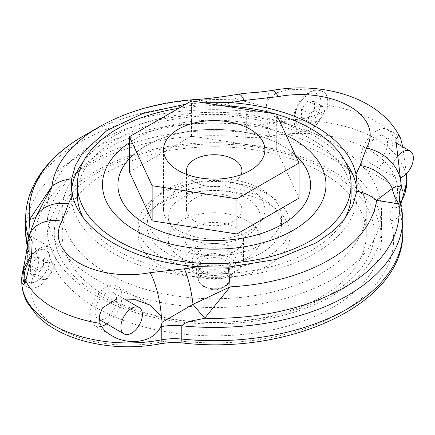 <?xml version="1.0" encoding="UTF-8"?>
<svg xmlns="http://www.w3.org/2000/svg" width="435" height="435" viewBox="0 0 435 435"><rect width="100%" height="100%" fill="white"/><g stroke="black" fill="none" stroke-linecap="round" stroke-linejoin="round"><path stroke-width="0.33" stroke-dasharray="2.17 1.63" d="M129.418 158.628A96.309 55.604 180 0 1 282.326 145.665A96.309 55.604 180 0 1 295.311 154.98M77.359 194.82A136.862 79.018 180 0 1 161.847 121.816A136.862 79.018 180 0 1 311.003 138.944A136.862 79.018 180 0 1 351.088 194.82M344.553 218.946A136.862 79.018 180 0 1 212.998 273.832A136.862 79.018 180 0 1 83.167 217.587M178.627 108.342A136.862 79.018 180 0 1 223.008 105.781M274.904 113.812A136.862 79.018 180 0 1 276.41 114.247M321.753 172.472A152.071 87.799 180 0 1 366.292 234.552A152.071 87.799 180 0 1 214.221 322.351A152.071 87.799 180 0 1 62.151 234.552A152.071 87.799 180 0 1 156.029 153.441A152.071 87.799 180 0 1 321.753 172.472M106.695 273.044A152.071 87.799 0 0 0 272.419 292.075A152.071 87.799 0 0 0 366.292 210.959A152.071 87.799 0 0 0 321.753 148.879A152.071 87.799 0 0 0 156.029 129.847A152.071 87.799 0 0 0 62.151 210.959A152.071 87.799 0 0 0 106.695 273.044M267.987 194.325A76.038 43.897 0 0 0 185.125 184.81A76.038 43.897 0 0 0 138.189 225.363A76.038 43.897 0 0 0 160.461 256.405A76.038 43.897 0 0 0 243.323 265.921A76.038 43.897 0 0 0 290.259 225.363A76.038 43.897 0 0 0 267.987 194.325M267.987 203.509A76.038 43.897 180 0 1 290.259 234.552A76.038 43.897 180 0 1 214.221 278.449A76.038 43.897 180 0 1 138.189 234.552A76.038 43.897 180 0 1 185.125 193.994A76.038 43.897 180 0 1 267.987 203.509M198.811 99.305A36.496 2.904 -93.2 0 0 198.355 99.843L223.737 104.857C231.344 105.939 241.8 105.618 246.678 111.306L246.678 124.579A188.567 108.87 0 0 0 25.654 231.822M28.313 236.776A188.567 108.87 0 0 0 28.694 238.016L28.683 235.922M30.401 232.785L30.624 232.41A36.496 28.193 -149.3 0 0 27.487 244.198L31.13 229.941M27.307 244.508A106.45 61.46 0 0 1 27.487 244.198L27.356 261.799A36.496 21.07 0 0 0 29.281 255.051A36.496 21.07 0 0 0 28.694 251.283A9.124 7.33 162.5 0 0 28.966 253.083A9.124 7.33 162.5 0 0 37.671 257.792A179.443 103.601 0 0 1 245.112 137.215A51.705 29.852 0 0 0 270.053 136.188A9.124 2.311 -100.7 0 1 267.22 123.73A42.581 24.583 0 0 1 246.678 124.579A9.124 1.283 -84.2 0 1 245.112 137.215M99.131 126.922A162.761 93.971 0 0 1 198.355 99.843L235.444 99.175A42.581 27.139 100.2 0 1 223.737 104.857A185.005 106.809 180 0 0 83.4 136.003M25.654 218.549A188.567 108.87 0 0 1 246.678 111.306A42.581 24.583 180 0 0 267.22 110.463L267.199 109.43L273.365 115.993C288.285 123.252 312.286 118.913 324.858 110.354L326.777 109.267L329.121 105.618L329.322 98.022L324.331 92.389L320.405 90.676A23.115 13.344 -60 0 1 322.987 91.611A23.115 13.344 -60 0 1 326.777 109.267M238.462 94.205A36.496 7.857 -99 0 0 235.444 99.175L266.291 106.439L267.199 109.43M266.291 106.439L267.117 100.822L276.35 92.9L289.482 89.267L317.887 90.127A22.81 13.17 120 0 0 298.682 104.607A22.81 13.17 120 0 0 296.235 128.271A22.81 13.17 120 0 0 298.829 130.696A22.81 13.17 120 0 0 310.231 129.565A22.81 13.17 120 0 0 324.858 110.354M271.489 90.567A36.496 9.342 -100.8 0 0 267.117 100.822M203.346 102.742L200.285 102.905A36.496 2.904 -93.2 0 0 200.133 102.247M200.285 102.905L185.886 104.15M24.632 283.685A22.81 13.17 120 0 0 25.257 284.718A22.81 13.17 120 0 0 27.851 287.138A22.81 13.17 120 0 0 39.259 286.012A22.81 13.17 120 0 0 54.157 265.91A22.81 13.17 120 0 0 50.661 247.629A22.81 13.17 120 0 0 47.268 246.596A22.81 13.17 120 0 0 31.608 255.405M45.615 262.452L52.069 263.028L52.069 271.63L45.615 279.661L39.166 279.085L39.166 270.478L45.615 262.452L37.013 257.487L43.467 258.064L43.467 266.666L37.013 274.692L30.564 274.115L30.564 265.513L37.013 257.487M52.069 271.63L43.467 266.666M52.069 263.028L43.467 258.064M45.615 279.661L37.013 274.692M39.166 279.085L30.564 274.115M39.166 270.478L30.564 265.513M316.593 106.01L323.042 106.586L323.042 115.188L316.593 123.214L310.139 122.637L310.139 114.035L316.593 106.01L307.991 101.04L314.44 101.616L314.44 110.218L307.991 118.244L301.537 117.667L301.537 109.065L307.991 101.04M323.042 115.188L314.44 110.218M323.042 106.586L314.44 101.616M316.593 123.214L307.991 118.244M310.139 122.637L301.537 117.667M310.139 114.035L301.537 109.065M317.887 90.127L320.405 90.676M402.723 146.774L406.366 173.75M402.794 218.555A188.567 108.87 0 0 0 399.754 199.089L399.77 197.952M71.541 189.78A142.946 82.53 0 0 0 71.275 194.82A142.946 82.53 0 0 0 113.144 253.175A142.946 82.53 0 0 0 268.928 271.065A142.946 82.53 0 0 0 357.168 194.82A142.946 82.53 0 0 0 356.917 189.926M345.281 161.869A142.946 82.53 0 0 0 214.221 112.29A142.946 82.53 0 0 0 83.167 161.869M95.939 279.254A167.279 96.575 0 0 0 278.237 300.188A167.279 96.575 0 0 0 381.5 210.959A167.279 96.575 0 0 0 214.221 114.383A167.279 96.575 0 0 0 46.947 210.959A167.279 96.575 0 0 0 95.939 279.254M95.939 295.642A167.279 96.575 0 0 0 278.237 316.577A167.279 96.575 0 0 0 381.5 227.353A167.279 96.575 0 0 0 214.221 130.772A167.279 96.575 0 0 0 46.947 227.353A167.279 96.575 0 0 0 95.939 295.642M376.808 130.75A22.81 13.17 120 0 0 361.909 150.853A22.81 13.17 120 0 0 365.405 169.128A22.81 13.17 120 0 0 381.974 164.038A22.81 13.17 120 0 0 392.794 142.631A22.81 13.17 120 0 0 388.216 129.619A22.81 13.17 120 0 0 376.808 130.75M106.733 323.901A22.81 13.17 120 0 0 121.229 302.494A22.81 13.17 120 0 0 117.238 286.067A22.81 13.17 120 0 0 105.835 287.198A22.81 13.17 120 0 0 90.931 307.3A22.81 13.17 120 0 0 94.428 325.576A22.81 13.17 120 0 0 101.306 326.31M105.835 293.407A15.209 8.782 120 0 0 95.901 306.805A15.209 8.782 120 0 0 98.228 318.991A15.209 8.782 120 0 0 113.437 310.215A15.209 8.782 120 0 0 113.437 292.652A15.209 8.782 120 0 0 105.835 293.407M397.829 155.92A15.209 8.782 120 0 0 395.013 177.447A15.209 8.782 120 0 0 400.602 177.638M376.808 136.96A15.209 8.782 120 0 0 366.874 150.358A15.209 8.782 120 0 0 369.206 162.543A15.209 8.782 120 0 0 384.415 153.767A15.209 8.782 120 0 0 384.415 136.204A15.209 8.782 120 0 0 376.808 136.96M203.227 286.132A15.557 8.983 0 0 0 227.962 283.995A15.557 8.983 0 0 0 229.778 279.781A15.557 8.983 0 0 0 214.221 270.804A15.557 8.983 0 0 0 198.67 279.781A15.557 8.983 0 0 0 200.486 283.995A15.557 8.983 0 0 0 203.227 286.132M203.227 272.93A15.557 8.983 0 0 0 220.175 274.876A15.557 8.983 0 0 0 229.778 266.579A15.557 8.983 0 0 0 214.221 257.596A15.557 8.983 0 0 0 198.67 266.579A15.557 8.983 0 0 0 203.227 272.93M166.665 252.822A67.256 38.829 0 0 0 239.962 261.239A67.256 38.829 0 0 0 281.483 225.363A67.256 38.829 0 0 0 214.221 186.533A67.256 38.829 0 0 0 146.965 225.363A67.256 38.829 0 0 0 166.665 252.822M166.665 244.378A67.256 38.829 0 0 0 239.962 252.795A67.256 38.829 0 0 0 281.483 216.924A67.256 38.829 0 0 0 214.221 178.089A67.256 38.829 0 0 0 146.965 216.924A67.256 38.829 0 0 0 166.665 244.378M181.721 235.688A45.969 26.54 0 0 0 231.817 241.441A45.969 26.54 0 0 0 260.19 216.924A45.969 26.54 0 0 0 214.221 190.383A45.969 26.54 0 0 0 168.253 216.924A45.969 26.54 0 0 0 181.721 235.688M181.721 258.037A45.969 26.54 0 0 0 231.817 263.789A45.969 26.54 0 0 0 260.19 239.272A45.969 26.54 0 0 0 214.221 212.731A45.969 26.54 0 0 0 168.253 239.272A45.969 26.54 0 0 0 181.721 258.037M193.548 251.207A29.243 16.883 0 0 0 225.412 254.867A29.243 16.883 0 0 0 243.464 239.272A29.243 16.883 0 0 0 214.221 222.388A29.243 16.883 0 0 0 184.984 239.272A29.243 16.883 0 0 0 193.548 251.207M193.548 272.315A29.243 16.883 0 0 0 225.412 275.975A29.243 16.883 0 0 0 243.464 260.38A29.243 16.883 0 0 0 214.221 243.497A29.243 16.883 0 0 0 184.984 260.38A29.243 16.883 0 0 0 193.548 272.315M198.708 269.336A21.94 12.669 0 0 0 222.622 272.082A21.94 12.669 0 0 0 236.167 260.38A21.94 12.669 0 0 0 214.221 247.711A21.94 12.669 0 0 0 192.281 260.38A21.94 12.669 0 0 0 198.708 269.336M198.708 275.534A21.94 12.669 0 0 0 222.622 278.28A21.94 12.669 0 0 0 236.167 266.579A21.94 12.669 0 0 0 214.221 253.909A21.94 12.669 0 0 0 192.281 266.579A21.94 12.669 0 0 0 198.708 275.534M117.912 185.011A96.309 55.604 0 0 0 117.912 185.044A96.309 55.604 0 0 0 146.122 224.362A96.309 55.604 0 0 0 251.082 236.412A96.309 55.604 0 0 0 310.536 185.044A96.309 55.604 0 0 0 310.536 185.011M295.36 155.083A96.309 55.604 0 0 0 129.418 158.688M299.03 198.164L276.307 149.2L191.498 136.079L129.418 171.923M187.36 174.674A27.72 16.003 0 0 0 194.624 182.047A27.72 16.003 0 0 0 221.567 186.164A27.72 16.003 0 0 0 241.088 174.674M194.624 221.034A27.72 16.003 0 0 0 224.83 224.503A27.72 16.003 0 0 0 241.942 209.719A27.72 16.003 0 0 0 214.221 193.716A27.72 16.003 0 0 0 186.501 209.719A27.72 16.003 0 0 0 194.624 221.034M250.054 189.035A50.672 29.254 180 0 1 264.893 209.719A50.672 29.254 180 0 1 233.617 236.749A50.672 29.254 180 0 1 178.393 230.403A50.672 29.254 180 0 1 163.555 209.719A50.672 29.254 180 0 1 194.831 182.695A50.672 29.254 180 0 1 250.054 189.035M191.498 136.079L191.498 100.909M276.307 149.2L276.307 114.03M129.418 142.626A111.746 64.516 180 0 1 286.165 135.269M27.22 245.818A188.567 108.87 0 0 0 28.694 251.283L28.694 238.016A36.496 21.07 180 0 1 29.281 241.784A36.496 21.07 180 0 1 27.356 248.532M267.22 110.463L267.22 123.73A106.45 61.46 0 0 1 406.698 182.156M21.75 281.488A106.45 61.46 0 0 1 27.356 261.799A9.124 7.058 -149.6 0 0 36.002 270.94A45.621 26.339 0 0 0 37.671 257.792M37.013 280.988A18.248 10.538 -60 0 1 25.839 265.094A18.248 10.538 -60 0 1 48.187 252.186A18.248 10.538 -60 0 1 37.013 280.988M307.991 124.546A18.248 10.538 -60 0 1 296.817 108.647A18.248 10.538 -60 0 1 319.165 95.743A18.248 10.538 -60 0 1 307.991 124.546M402.875 148.449A106.45 61.46 0 0 0 329.121 105.618M402.794 231.822A188.567 108.87 0 0 0 399.754 212.356A9.124 7.33 -17.5 0 1 390.777 220.752A45.621 26.339 0 0 1 392.446 207.604A97.326 56.191 0 0 0 369.429 150.086A97.326 56.191 0 0 0 270.053 136.188M399.167 195.32A36.496 21.07 180 0 0 399.754 199.089L399.754 212.356A36.496 21.07 0 0 1 399.167 208.588L399.167 195.32A36.496 21.07 180 0 1 399.167 195.081M36.002 270.94A97.326 56.191 0 0 0 59.019 328.458A97.326 56.191 0 0 0 158.394 342.356A51.705 29.852 0 0 1 183.336 341.328A179.443 103.601 0 0 0 390.777 220.752M95.939 307.561A167.279 96.575 0 0 0 375.802 264.268A167.279 96.575 0 0 0 170.928 145.986A167.279 96.575 0 0 0 95.939 307.561M400.891 202.183A36.496 21.07 0 0 0 399.167 208.588L400.32 204.765A9.124 7.058 30.4 0 1 392.446 207.604M160.085 343.873A9.124 2.311 79.3 0 1 158.394 342.356M182.423 342.954A9.124 1.283 95.8 0 0 183.336 341.328M401.021 202.748A9.124 7.058 30.4 0 1 400.32 204.765L401.146 203.297M62.151 210.959L62.151 234.552M366.292 210.959L366.292 234.552M138.189 225.363L138.189 234.552M290.259 225.363L290.259 234.552M27.182 246.297L29.281 255.051L29.281 241.784C29.558 237.967 29.232 238.222 31.135 229.936M23.05 284.37L27.851 287.138M29.7 235.531L50.661 247.629M273.365 115.993L298.829 130.696M25.257 284.718L24.621 283.702M31.896 253.909L41.662 247.314L47.268 246.596M296.235 128.271C293.375 123.714 292.885 118.184 294.772 111.675C298.203 100.344 306.751 92.149 313.358 90.649C313.847 90.54 317.615 89.028 322.987 91.611L324.331 92.389M381.5 227.353L381.5 210.959M46.947 227.353L46.947 210.959M99.588 295.278C132.778 313.847 172.787 322.933 219.621 322.536C267.259 321.079 306.555 310.188 337.511 289.868C352.943 279.254 363.557 267.596 369.337 254.888C372.588 247.727 374.209 240.533 374.203 233.301C374.209 226.091 372.594 218.914 369.358 211.774C363.742 199.404 353.535 188.012 338.734 177.594C320.459 164.985 297.747 155.735 270.592 149.841C226.075 140.184 174.049 142.734 133.105 156.529C100.588 167.703 77.686 182.977 64.402 202.346C57.632 212.492 54.25 222.774 54.244 233.198C54.223 240.397 55.816 247.569 59.024 254.703C65.902 269.89 79.426 283.413 99.588 295.278M357.168 194.82L357.168 184.924M71.275 194.82L71.275 184.924M398.487 135.551L388.216 129.619M403.245 190.981L365.405 169.128M150.581 305.316L117.238 286.067M111.61 335.499L94.428 325.576M98.228 318.991L99.229 319.567M113.437 292.652L123.089 298.225M369.206 162.543L395.013 177.447M384.415 136.204L395.986 142.887M229.778 279.781L229.778 266.579M198.67 279.781L198.67 266.579M227.962 283.995C222.595 290.275 214.89 291.445 204.852 287.491L200.486 283.995M223.101 255.883C217.005 252.86 211.399 252.691 206.288 255.378C194.445 261.315 193.439 277.329 201.998 284.713C207.952 289.172 213.232 290.672 217.843 289.221C222.127 288.318 225.705 286.018 228.582 282.31C234.53 271.799 232.703 262.985 223.101 255.883M281.483 225.363L281.483 216.924M146.965 225.363L146.965 216.924M260.19 239.272L260.19 216.924M168.253 239.272L168.253 216.924M243.464 260.38L243.464 239.272M184.984 260.38L184.984 239.272M236.167 266.579L236.167 260.38M192.281 266.579L192.281 260.38M241.942 209.719L241.942 174.359M186.501 209.719L186.501 174.359M264.893 209.719L264.893 149.874M163.555 209.719L163.555 149.874"/><path stroke-width="0.65" d="M295.311 154.98A96.309 55.604 180 0 1 310.536 184.984A96.309 55.604 180 0 1 251.082 236.352A96.309 55.604 180 0 1 146.122 224.297A96.309 55.604 180 0 1 117.912 184.984A96.309 55.604 180 0 1 129.418 158.628M276.41 114.247A136.862 79.018 180 0 1 311.003 128.765A136.862 79.018 180 0 1 351.088 184.636L351.088 194.82A136.862 79.018 180 0 1 344.553 218.946M83.167 217.587A136.862 79.018 180 0 1 77.359 194.82L77.359 184.636A136.862 79.018 180 0 1 178.627 108.342M351.088 184.636A136.862 79.018 180 0 1 214.221 263.653A136.862 79.018 180 0 1 77.359 184.636M223.008 105.781A136.862 79.018 180 0 1 274.904 113.812M28.683 235.922L29.705 219.289L51.917 186.338L36.165 216.44A36.496 12.381 -152.6 0 1 29.705 219.289A185.005 106.809 180 0 1 83.4 136.003C60.867 148.982 44.587 164.816 34.555 183.505C28.672 194.755 25.703 206.44 25.654 218.549A188.567 108.87 0 0 0 28.313 236.776M30.325 233.057L31.13 229.941L36.165 216.44A36.496 28.715 -154.4 0 1 68.366 203.781L62.02 221.225A36.496 28.193 -149.3 0 0 30.624 232.41L28.579 236.118L27.307 244.508C26.317 258.553 21.282 274.164 21.75 279.732L21.75 281.488A106.45 61.46 0 0 0 161.227 339.909A9.124 2.311 79.3 0 1 160.085 343.873C167.377 342.514 174.826 342.209 182.423 342.954C291.238 355.634 405.007 302.64 402.794 231.822A188.567 108.87 0 0 1 181.77 339.066A42.581 24.583 0 0 0 161.227 339.909L161.249 325.603C154.039 343.639 126.9 345.515 111.61 335.499C106.053 332.536 102.154 328.485 99.925 323.352L99.403 315.576L102.464 307.888L116.906 298.888L134.317 299.307L150.581 305.316L161.331 316.06A36.496 9.342 79.2 0 0 150.124 272.658L184.293 268.819A36.496 7.857 81 0 1 193.004 304.321A42.581 3.551 -130.4 0 0 204.706 318.197C197.104 320.432 186.648 320.334 181.77 325.799L181.77 339.066A9.124 1.283 95.8 0 0 182.423 342.954M244.155 100.452A36.496 7.857 -99 0 0 238.462 94.205L238.462 94.205C246.487 92.976 250.816 92.829 258.39 92.231L271.489 90.567A36.496 9.342 -100.8 0 1 278.324 96.619L244.155 100.452L230.207 102.627L203.346 102.742M200.133 102.247A36.496 2.904 -93.2 0 0 198.811 99.305L198.811 99.305C161.167 101.507 127.944 110.713 99.131 126.922A162.761 93.971 0 0 0 51.917 186.338A36.496 29.716 -172.6 0 1 71.677 178.867L71.275 184.924L72.433 195.114A142.946 82.53 0 0 0 113.144 242.996A142.946 82.53 0 0 0 198.24 266.65L228.163 267.177A36.496 2.904 86.8 0 1 230.093 286.888L204.706 318.197A185.005 106.809 180 0 0 398.743 203.77L376.531 200.399L392.283 188.453A36.496 32.875 84.5 0 0 398.743 203.77C399.629 201.47 399.868 195.957 399.754 199.089M185.886 104.15L142.762 113.568L107.07 130.418L82.53 152.946L75.304 165.594L71.677 178.867M21.75 279.732C21.783 282.326 22.218 283.87 23.05 284.37L25.11 283.43L31.478 257.487L32.168 241.659L29.7 235.531L28.579 236.118M406.366 173.75L406.698 180.4C406.556 187.811 405.409 191.34 403.245 190.981C402.174 190.383 401.472 188.176 401.141 184.364L395.855 139.7L398.487 135.551L400.613 138.297C380.647 97.076 321.982 81.051 271.489 90.567M228.163 267.177L276.024 259.461L316.419 242.746L332.188 231.654L344.46 219.061L352.698 205.521L356.771 191.215L357.168 184.924L356.015 174.163L360.082 165.496L366.428 148.052A36.496 28.193 30.7 0 1 400.961 184.679L401.086 201.84A106.45 61.46 0 0 0 406.698 182.156L406.698 180.4M356.015 174.163A142.946 82.53 0 0 0 230.207 102.627M401.141 184.364A106.45 61.46 0 0 1 400.961 184.679C398.123 188.545 397.019 185.462 392.283 188.453A36.496 28.715 25.6 0 0 360.082 165.496M356.771 191.215A36.496 29.716 7.4 0 1 376.531 200.399A162.761 93.971 0 0 1 230.093 286.888L193.004 304.321L162.157 322.27L161.249 325.603M162.157 322.27L161.331 316.06M402.723 146.774L400.613 138.297M356.917 189.926A142.946 82.53 0 0 0 345.281 161.869M83.167 161.869A142.946 82.53 0 0 0 71.541 189.78M101.306 326.31A22.81 13.17 120 0 0 106.733 323.901M131.642 308.306A15.209 8.782 120 0 0 121.708 321.704A15.209 8.782 120 0 0 124.035 333.89A15.209 8.782 120 0 0 139.243 325.114A15.209 8.782 120 0 0 139.243 307.55A15.209 8.782 120 0 0 131.642 308.306M400.602 177.638A15.209 8.782 120 0 0 412.119 164.599A15.209 8.782 120 0 0 410.221 151.108A15.209 8.782 120 0 0 402.614 151.858A15.209 8.782 120 0 0 397.829 155.92M310.536 185.011A96.309 55.604 0 0 0 295.36 155.083M129.418 158.688A96.309 55.604 0 0 0 117.912 185.011M129.418 136.753L129.418 171.923L152.141 220.888L236.95 234.003L299.03 198.164L299.03 162.989L236.95 198.833L152.141 185.712L129.418 136.753L191.498 100.909L276.307 114.03L299.03 162.989M241.088 174.674A27.72 16.003 0 0 0 241.942 170.732A27.72 16.003 0 0 0 214.221 154.73A27.72 16.003 0 0 0 186.501 170.732A27.72 16.003 0 0 0 187.36 174.674M178.393 170.558A50.672 29.254 0 0 0 233.617 176.898A50.672 29.254 0 0 0 264.893 149.874A50.672 29.254 0 0 0 214.221 120.62A50.672 29.254 0 0 0 163.555 149.874A50.672 29.254 0 0 0 178.393 170.558M152.141 220.888L152.141 185.712M236.95 234.003L236.95 198.833M286.165 135.269A111.746 64.516 180 0 1 293.239 139.015A111.746 64.516 180 0 1 295.224 229.082A111.746 64.516 180 0 1 139.32 232.518A111.746 64.516 180 0 1 129.418 142.626M25.654 218.549L25.654 231.822A188.567 108.87 0 0 0 27.22 245.818M72.433 195.114L68.366 203.781M25.11 283.43A23.115 13.344 -60 0 1 31.478 257.487M62.02 221.225A69.953 40.384 0 0 0 78.463 262.702A69.953 40.384 0 0 0 150.124 272.658M184.293 268.819L198.24 266.65M25.741 280.776A106.45 61.46 0 0 0 99.925 323.352M161.227 326.642A42.581 24.583 180 0 1 181.77 325.799A188.567 108.87 0 0 0 402.794 218.555L402.794 231.822M366.428 148.052A69.953 40.384 0 0 0 349.985 106.575A69.953 40.384 0 0 0 278.324 96.619M399.167 195.081A36.496 21.07 180 0 1 401.086 188.572M401.021 202.748A9.124 7.058 30.4 0 0 401.086 201.84A36.496 21.07 0 0 0 400.891 202.183M99.131 126.922L83.4 136.003M238.462 94.205C223.492 96.777 210.279 98.479 198.811 99.305M27.182 246.297L25.654 231.822M24.621 283.702L23.593 281.391L22.816 277.867L23.794 268.123L31.896 253.909M402.794 218.555L399.167 195.32M21.75 281.488C21.788 288.845 23.642 295.903 27.313 302.651L36.676 315.239C47.725 326.397 62.629 334.749 81.394 340.29C106.863 347.527 133.094 348.718 160.085 343.873M401.146 203.297L406.698 182.156M99.229 319.567L124.035 333.89M123.089 298.225L139.243 307.55M395.986 142.887L410.221 151.108M241.942 174.359L241.942 170.732M186.501 174.359L186.501 170.732"/></g></svg>
